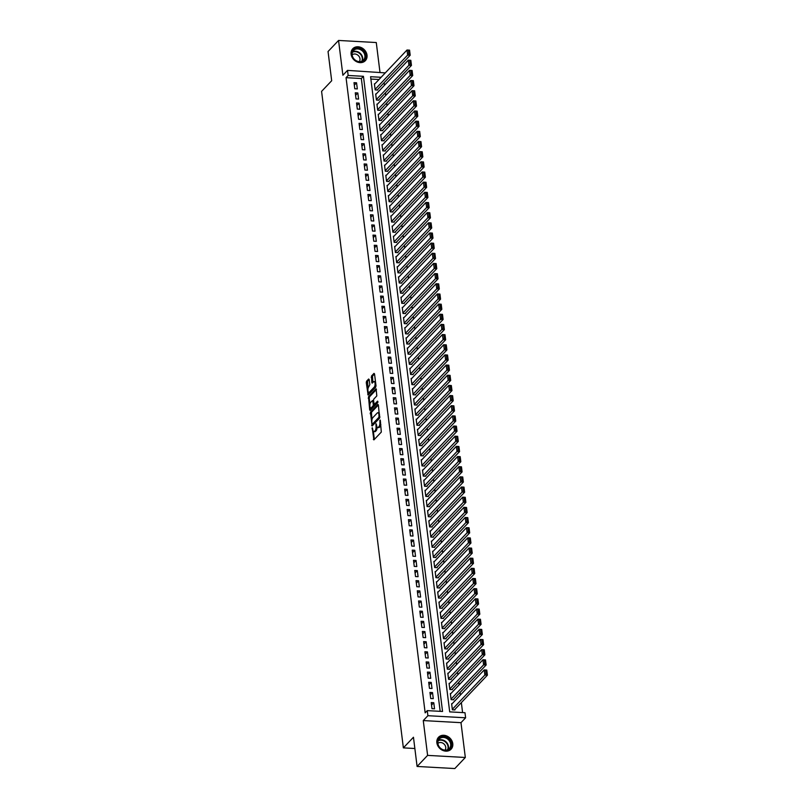 <?xml version="1.0" encoding="UTF-8"?>
<svg xmlns="http://www.w3.org/2000/svg" width="809" height="809" viewBox="0 0 809 809"><rect width="100%" height="100%" fill="white"/><g stroke="black" fill="none" stroke-linecap="round" stroke-linejoin="round"><path stroke-width="1.21" d="M372.231 427.749L373.879 439.904L381.312 432.077L380.281 420.053L379.876 422.035A3.489 1.365 -86.8 0 1 378.956 426.616L378.329 427.263A3.489 1.365 -86.8 0 1 377.742 427.557A3.489 1.365 -86.8 0 1 376.61 425.463L376.064 423.704L376.033 426.07A3.489 1.365 -86.8 0 1 375.113 430.661L374.496 431.308A3.489 1.365 -86.8 0 1 373.9 431.601A3.489 1.365 -86.8 0 1 372.777 429.508L372.231 427.749M351.116 54.264A8.656 7.23 43.5 0 0 356.9 61.848A8.656 7.23 43.5 0 0 365.344 60.665A8.656 7.23 43.5 0 0 367.013 55.154A8.656 7.23 43.5 0 0 361.229 47.569A8.656 7.23 43.5 0 0 352.785 48.742A8.656 7.23 43.5 0 0 351.116 54.264M436.87 742.773A8.656 7.23 43.5 0 0 442.654 750.358A8.656 7.23 43.5 0 0 451.098 749.174A8.656 7.23 43.5 0 0 452.777 743.663A8.656 7.23 43.5 0 0 446.983 736.079A8.656 7.23 43.5 0 0 438.539 737.252A8.656 7.23 43.5 0 0 436.87 742.773M369.197 379.573L368.651 379.006L366.568 381.201L366.285 382.637L368.105 395.065L375.72 387.147L376.003 385.711L374.537 373.94L374.001 373.374L371.483 376.033L371.827 382.495L372.17 383.153L373.606 381.747A2.912 1.143 -86.8 0 1 374.102 381.504A2.912 1.143 -86.8 0 1 375.093 383.85A2.912 1.143 -86.8 0 1 374.274 387.086L369.379 392.234A2.912 1.143 -86.8 0 1 368.884 392.476A2.912 1.143 -86.8 0 1 367.903 390.13A2.912 1.143 -86.8 0 1 368.712 386.904L369.824 384.609L369.197 379.573L367.589 381.261L368.024 388.522M440.167 711.333L361.34 78.524L346.05 77.684L348.153 75.47L347.516 70.383L385.296 72.891M417.09 766.457L427.607 755.384L465.327 757.477L454.82 768.55L417.09 766.457L413.46 737.242L403.367 747.87L321.588 91.377L331.68 80.738L328.049 51.523L338.556 40.45L342.895 75.257L347.516 70.383M465.327 757.477L460.988 722.67L423.269 720.576L427.607 755.384M423.269 720.576L427.9 715.702L427.263 710.626L442.553 711.465L363.443 76.309L348.153 75.47M346.05 77.684L425.16 712.84L427.263 710.626M370.431 412.226L372.15 425.989L379.583 418.162L378.4 404.965L377.864 404.399L370.431 412.226L371.452 412.287L371.928 419.871M369.683 409.92L368.499 396.713L376.114 388.795L376.812 395.925L373.798 399.1L373.505 400.526L374.274 404.52L377.601 401.122L377.773 402.528L370.219 410.476L369.683 409.92L370.694 409.971M379.967 72.183L376.276 42.543L338.556 40.45M374.921 83.823L374.405 83.792L375.164 89.89L377.712 90.032L377.641 89.526M376.185 93.986L375.669 93.955L376.428 100.053L378.976 100.195L378.915 99.689M377.449 104.149L376.933 104.118L377.692 110.216L380.24 110.358L380.179 109.852M378.713 114.312L378.197 114.281L378.956 120.379L381.504 120.521L381.443 120.015M379.977 124.475L379.461 124.444L380.22 130.542L382.768 130.684L382.708 130.178M381.251 134.638L380.726 134.607L381.484 140.705L384.042 140.847L383.972 140.341M382.515 144.801L382 144.771L382.758 150.868L385.306 151.01L385.236 150.504M383.779 154.964L383.264 154.934L384.022 161.031L386.571 161.173L386.51 160.667M385.044 165.127L384.528 165.097L385.286 171.195L387.835 171.336L387.774 170.82M386.308 175.29L385.792 175.26L386.55 181.358L389.099 181.499L389.038 180.983M387.572 185.443L387.056 185.423L387.814 191.521L390.363 191.662L390.302 191.146M388.846 195.606L388.32 195.586L389.089 201.684L391.637 201.825L391.566 201.31M390.11 205.769L389.594 205.749L390.353 211.847L392.901 211.978L392.83 211.473M391.374 215.932L390.858 215.902L391.617 222L394.165 222.141L394.104 221.636M392.638 226.095L392.122 226.065L392.881 232.163L395.429 232.304L395.368 231.799M393.902 236.258L393.386 236.228L394.145 242.326L396.693 242.467L396.632 241.962M395.176 246.421L394.65 246.391L395.409 252.489L397.957 252.63L397.897 252.125M396.44 256.584L395.914 256.554L396.683 262.652L399.231 262.794L399.161 262.288M397.704 266.748L397.189 266.717L397.947 272.815L400.495 272.957L400.425 272.451M398.968 276.911L398.453 276.88L399.211 282.978L401.76 283.12L401.699 282.614M400.233 287.074L399.717 287.043L400.475 293.141L403.024 293.283L402.963 292.777M401.497 297.237L400.981 297.206L401.739 303.304L404.288 303.446L404.227 302.94M402.771 307.4L402.245 307.369L403.003 313.467L405.552 313.609L405.491 313.103M404.035 317.563L403.509 317.532L404.278 323.63L406.826 323.772L406.755 323.266M405.299 327.726L404.783 327.696L405.542 333.793L408.09 333.935L408.029 333.429M406.563 337.889L406.047 337.859L406.806 343.956L409.354 344.098L409.293 343.592M407.827 348.052L407.311 348.022L408.07 354.12L410.618 354.261L410.557 353.745M409.091 358.215L408.575 358.185L409.334 364.283L411.882 364.424L411.821 363.908M410.365 368.378L409.839 368.348L410.598 374.446L413.146 374.587L413.086 374.071M411.629 378.531L411.114 378.511L411.872 384.609L414.42 384.75L414.35 384.235M412.893 388.694L412.378 388.674L413.136 394.772L415.684 394.903L415.624 394.398M414.157 398.857L413.642 398.827L414.4 404.925L416.948 405.066L416.888 404.561M415.421 409.02L414.906 408.99L415.664 415.088L418.213 415.229L418.152 414.724M416.686 419.183L416.17 419.153L416.928 425.251L419.477 425.392L419.416 424.887M417.96 429.346L417.434 429.316L418.192 435.414L420.751 435.555L420.68 435.05M419.224 439.509L418.708 439.479L419.466 445.577L422.015 445.719L421.944 445.213M420.488 449.673L419.972 449.642L420.731 455.74L423.279 455.882L423.218 455.376M421.752 459.836L421.236 459.805L421.995 465.903L424.543 466.045L424.482 465.539M423.016 469.999L422.5 469.968L423.259 476.066L425.807 476.208L425.746 475.702M424.28 480.162L423.764 480.131L424.523 486.229L427.071 486.371L427.01 485.865M425.554 490.325L425.028 490.294L425.797 496.392L428.345 496.534L428.274 496.028M426.818 500.488L426.303 500.458L427.061 506.555L429.609 506.697L429.539 506.191M428.082 510.651L427.567 510.621L428.325 516.718L430.873 516.86L430.813 516.354M429.346 520.814L428.831 520.784L429.589 526.881L432.137 527.023L432.077 526.517M430.61 530.977L430.095 530.947L430.853 537.045L433.402 537.186L433.341 536.67M431.885 541.14L431.359 541.11L432.117 547.208L434.666 547.349L434.605 546.833M433.149 551.303L432.623 551.273L433.391 557.371L435.94 557.512L435.869 556.996M434.413 561.456L433.897 561.436L434.655 567.534L437.204 567.675L437.133 567.16M435.677 571.619L435.161 571.599L435.92 577.697L438.468 577.838L438.407 577.323M436.941 581.782L436.425 581.762L437.184 587.85L439.732 587.991L439.671 587.486M438.205 591.945L437.689 591.915L438.448 598.013L440.996 598.154L440.935 597.649M439.479 602.108L438.953 602.078L439.712 608.176L442.26 608.317L442.199 607.812M440.743 612.271L440.217 612.241L440.986 618.339L443.534 618.481L443.463 617.975M442.007 622.434L441.492 622.404L442.25 628.502L444.798 628.644L444.738 628.138M443.271 632.598L442.756 632.567L443.514 638.665L446.062 638.807L446.002 638.301M444.535 642.761L444.02 642.73L444.778 648.828L447.326 648.97L447.266 648.464M445.799 652.924L445.284 652.893L446.042 658.991L448.591 659.133L448.53 658.627M447.074 663.087L446.548 663.056L447.306 669.154L449.855 669.296L449.794 668.79M448.338 673.25L447.822 673.219L448.58 679.317L451.129 679.459L451.058 678.953M449.602 683.413L449.086 683.383L449.844 689.48L452.393 689.622L452.332 689.116M450.866 693.576L450.35 693.546L451.109 699.643L453.657 699.785L453.596 699.279M431.227 702.576L431.986 708.674L434.534 708.815L433.776 702.718L431.227 702.576M429.963 692.413L430.722 698.511L433.27 698.652L432.512 692.555L429.963 692.413M428.689 682.25L429.458 688.348L432.006 688.489L431.237 682.391L428.689 682.25M427.425 672.087L428.183 678.185L430.732 678.326L429.973 672.228L427.425 672.087M426.161 661.924L426.919 668.022L429.468 668.163L428.709 662.065L426.161 661.924M424.897 651.761L425.655 657.859L428.204 658L427.445 651.902L424.897 651.761M423.633 641.598L424.391 647.696L426.94 647.837L426.181 641.739L423.633 641.598M422.369 631.435L423.127 637.532L425.676 637.674L424.917 631.576L422.369 631.435M421.095 621.272L421.853 627.369L424.412 627.511L423.643 621.413L421.095 621.272M419.831 611.108L420.589 617.206L423.137 617.348L422.379 611.25L419.831 611.108M418.566 600.956L419.325 607.053L421.873 607.185L421.115 601.097L418.566 600.956M417.302 590.792L418.061 596.89L420.609 597.032L419.851 590.934L417.302 590.792M416.038 580.629L416.797 586.727L419.345 586.869L418.587 580.771L416.038 580.629M414.774 570.466L415.533 576.564L418.081 576.706L417.323 570.608L414.774 570.466M413.5 560.303L414.259 566.401L416.807 566.543L416.048 560.445L413.5 560.303M412.236 550.14L412.994 556.238L415.543 556.38L414.784 550.282L412.236 550.14M410.972 539.977L411.73 546.075L414.279 546.217L413.52 540.119L410.972 539.977M409.708 529.814L410.466 535.912L413.015 536.054L412.256 529.956L409.708 529.814M408.444 519.651L409.202 525.749L411.751 525.89L410.992 519.793L408.444 519.651M407.17 509.488L407.938 515.586L410.487 515.727L409.728 509.63L407.17 509.488M405.906 499.325L406.664 505.423L409.212 505.564L408.454 499.466L405.906 499.325M404.642 489.162L405.4 495.26L407.948 495.401L407.19 489.303L404.642 489.162M403.378 478.999L404.136 485.097L406.684 485.238L405.926 479.14L403.378 478.999M402.113 468.836L402.872 474.934L405.42 475.075L404.662 468.977L402.113 468.836M400.849 458.673L401.608 464.771L404.156 464.912L403.398 458.814L400.849 458.673M399.575 448.51L400.344 454.607L402.892 454.749L402.124 448.651L399.575 448.51M398.311 438.347L399.07 444.444L401.618 444.586L400.859 438.488L398.311 438.347M397.047 428.183L397.806 434.281L400.354 434.423L399.595 428.325L397.047 428.183M395.783 418.031L396.541 424.118L399.09 424.26L398.331 418.172L395.783 418.031M394.519 407.867L395.277 413.965L397.826 414.107L397.067 408.009L394.519 407.867M393.255 397.704L394.013 403.802L396.562 403.944L395.803 397.846L393.255 397.704M391.981 387.541L392.749 393.639L395.298 393.781L394.529 387.683L391.981 387.541M390.717 377.378L391.475 383.476L394.023 383.618L393.265 377.52L390.717 377.378M389.453 367.215L390.211 373.313L392.759 373.455L392.001 367.357L389.453 367.215M388.189 357.052L388.947 363.15L391.495 363.292L390.737 357.194L388.189 357.052M386.924 346.889L387.683 352.987L390.231 353.128L389.473 347.031L386.924 346.889M385.66 336.726L386.419 342.824L388.967 342.965L388.209 336.868L385.66 336.726M384.386 326.563L385.145 332.661L387.703 332.802L386.935 326.705L384.386 326.563M383.122 316.4L383.881 322.498L386.429 322.639L385.671 316.541L383.122 316.4M381.858 306.237L382.617 312.335L385.165 312.476L384.406 306.378L381.858 306.237M380.594 296.074L381.352 302.172L383.901 302.313L383.142 296.215L380.594 296.074M379.33 285.911L380.088 292.009L382.637 292.15L381.878 286.052L379.33 285.911M378.066 275.748L378.824 281.845L381.373 281.987L380.614 275.889L378.066 275.748M376.792 265.585L377.55 271.682L380.099 271.824L379.34 265.726L376.792 265.585M375.528 255.422L376.286 261.519L378.834 261.661L378.076 255.563L375.528 255.422M374.264 245.258L375.022 251.356L377.57 251.498L376.812 245.4L374.264 245.258M373 235.106L373.758 241.193L376.306 241.335L375.548 235.237L373 235.106M371.736 224.942L372.494 231.04L375.042 231.182L374.284 225.084L371.736 224.942M370.461 214.779L371.23 220.877L373.778 221.019L373.02 214.921L370.461 214.779M369.197 204.616L369.956 210.714L372.504 210.856L371.746 204.758L369.197 204.616M367.933 194.453L368.692 200.551L371.24 200.693L370.482 194.595L367.933 194.453M366.669 184.29L367.428 190.388L369.976 190.53L369.217 184.432L366.669 184.29M365.405 174.127L366.164 180.225L368.712 180.367L367.953 174.269L365.405 174.127M364.141 163.964L364.899 170.062L367.448 170.203L366.689 164.106L364.141 163.964M362.867 153.801L363.635 159.899L366.184 160.04L365.415 153.943L362.867 153.801M361.603 143.638L362.361 149.736L364.91 149.877L364.151 143.78L361.603 143.638M360.339 133.475L361.097 139.573L363.646 139.714L362.887 133.616L360.339 133.475M359.075 123.312L359.833 129.41L362.381 129.551L361.623 123.453L359.075 123.312M357.811 113.149L358.569 119.247L361.117 119.388L360.359 113.29L357.811 113.149M356.547 102.986L357.305 109.084L359.853 109.225L359.095 103.127L356.547 102.986M355.272 92.823L356.041 98.92L358.589 99.062L357.821 92.964L355.272 92.823M357.315 88.899L356.557 82.801L354.008 82.66L354.767 88.757L357.315 88.899M462.586 712.577L461.352 702.606M460.402 695.022L460.078 692.443M459.138 684.859L458.814 682.28M457.874 674.696L457.55 672.117M456.61 664.533L456.286 661.954M455.346 654.37L455.022 651.791M454.071 644.207L453.758 641.628M452.807 634.044L452.484 631.465M451.543 623.881L451.22 621.302M450.279 613.728L449.956 611.139M449.015 603.565L448.692 600.976M447.741 593.401L447.428 590.813M446.477 583.238L446.163 580.65M445.213 573.075L444.889 570.487M443.949 562.912L443.625 560.324M442.685 552.749L442.361 550.16M441.421 542.586L441.097 539.997M440.147 532.423L439.833 529.844M438.882 522.26L438.559 519.681M437.618 512.097L437.295 509.518M436.354 501.934L436.031 499.355M435.09 491.771L434.767 489.192M433.826 481.608L433.503 479.029M432.552 471.445L432.239 468.866M431.288 461.282L430.964 458.703M430.024 451.119L429.7 448.54M428.76 440.956L428.436 438.377M427.496 430.803L427.172 428.214M426.232 420.64L425.908 418.051M424.958 410.476L424.644 407.888M423.694 400.313L423.37 397.725M422.429 390.15L422.106 387.562M421.165 379.987L420.842 377.398M419.901 369.824L419.578 367.235M418.637 359.661L418.314 357.072M417.363 349.498L417.05 346.919M416.099 339.335L415.775 336.756M414.835 329.172L414.511 326.593M413.571 319.009L413.247 316.43M412.307 308.846L411.983 306.267M411.033 298.683L410.719 296.104M409.769 288.52L409.445 285.941M408.505 278.357L408.181 275.778M407.24 268.194L406.917 265.615M405.976 258.031L405.653 255.452M404.712 247.867L404.389 245.289M403.438 237.715L403.125 235.126M402.174 227.551L401.851 224.963M400.91 217.388L400.586 214.8M399.646 207.225L399.322 204.637M398.382 197.062L398.058 194.473M397.118 186.899L396.794 184.31M395.844 176.736L395.53 174.147M394.58 166.573L394.256 163.994M393.316 156.41L392.992 153.831M392.052 146.247L391.728 143.668M390.787 136.084L390.464 133.505M389.523 125.921L389.2 123.342M388.249 115.758L387.936 113.179M386.985 105.595L386.662 103.016M385.721 95.432L385.397 92.853M384.457 85.269L384.133 82.69M379.017 79.504L370.876 79.06M452.13 703.739L451.614 703.709L452.373 709.806L454.921 709.948L454.86 709.442M403.367 747.87L414.855 748.507M381.12 77.29L370.583 76.713L449.693 711.869L464.983 712.719L465.62 717.795L427.9 715.702M460.988 722.67L465.62 717.795M361.34 78.524L363.443 76.309M433.776 702.718L431.541 705.074M432.512 692.555L430.267 694.911M431.237 682.391L429.003 684.748M429.973 672.228L427.739 674.585M428.709 662.065L426.474 664.422M427.445 651.902L425.21 654.259M426.181 641.739L423.936 644.095M424.917 631.576L422.672 633.932M423.643 621.413L421.408 623.769M422.379 611.25L420.144 613.616M421.115 601.097L418.88 603.453M419.851 590.934L417.616 593.29M418.587 580.771L416.342 583.127M417.323 570.608L415.078 572.964M416.048 560.445L413.814 562.801M414.784 550.282L412.55 552.638M413.52 540.119L411.285 542.475M412.256 529.956L410.021 532.312M410.992 519.793L408.747 522.149M409.728 509.63L407.483 511.986M408.454 499.466L406.219 501.823M407.19 489.303L404.955 491.66M405.926 479.14L403.691 481.497M404.662 468.977L402.427 471.334M403.398 458.814L401.153 461.17M402.124 448.651L399.889 451.007M400.859 438.488L398.625 440.844M399.595 428.325L397.361 430.691M398.331 418.172L396.097 420.528M397.067 408.009L394.832 410.365M395.803 397.846L393.558 400.202M394.529 387.683L392.294 390.039M393.265 377.52L391.03 379.876M392.001 367.357L389.766 369.713M390.737 357.194L388.502 359.55M389.473 347.031L387.228 349.387M388.209 336.868L385.964 339.224M386.935 326.705L384.7 329.061M385.671 316.541L383.436 318.898M384.406 306.378L382.172 308.735M383.142 296.215L380.908 298.572M381.878 286.052L379.633 288.409M380.614 275.889L378.369 278.245M379.34 265.726L377.105 268.082M378.076 255.563L375.841 257.919M376.812 245.4L374.577 247.766M375.548 235.237L373.313 237.603M374.284 225.084L372.039 227.44M373.02 214.921L370.775 217.277M371.746 204.758L369.511 207.114M370.482 194.595L368.247 196.951M369.217 184.432L366.983 186.788M367.953 174.269L365.719 176.625M366.689 164.106L364.444 166.462M365.415 153.943L363.18 156.299M364.151 143.78L361.916 146.136M362.887 133.616L360.652 135.973M361.623 123.453L359.388 125.81M360.359 113.29L358.124 115.647M359.095 103.127L356.85 105.483M357.821 92.964L355.586 95.32M356.557 82.801L354.322 85.157M373.9 431.601L374.921 431.652A3.489 1.365 -86.8 0 0 375.518 431.369L374.496 431.308M377.115 427.101A3.489 1.365 -86.8 0 1 376.134 430.712L375.518 431.369M377.742 427.557L378.764 427.617A3.489 1.365 -86.8 0 0 379.35 427.324L378.329 427.263M380.837 424.492A3.489 1.365 -86.8 0 1 379.967 426.667L379.35 427.324M373.353 431.248L374.365 439.398L373.343 439.348M378.4 404.965L371.452 412.287M372.474 424.189L372.636 425.483L371.614 425.433M372.059 423.724L372.433 424.118L378.956 417.252L378.976 414.795A3.489 1.365 -86.8 0 0 377.843 412.711A3.489 1.365 -86.8 0 0 377.257 412.994L372.797 417.697A3.489 1.365 -86.8 0 0 371.877 422.278L372.059 423.724M373.202 424.159L372.433 424.118M379.856 417.424L373.445 424.179M379.421 413.116A3.489 1.365 -86.8 0 0 378.865 412.762L377.843 412.711M370.704 409.971L370.421 407.726M369.966 404.085L369.238 398.2L368.216 398.149M376.468 389.453L369.521 396.774L369.238 398.2M375.123 404.47L377.985 401.851M370.674 402.386A2.912 1.143 -86.8 0 0 369.855 405.622A2.912 1.143 -86.8 0 0 370.835 407.969A2.912 1.143 -86.8 0 0 371.331 407.726L373.06 405.906L373.343 404.48L372.575 400.485L370.674 402.386M370.835 407.969L371.857 408.029A2.912 1.143 -86.8 0 0 372.352 407.787L371.331 407.726M373.343 404.48L374.365 404.53L374.082 405.966L372.352 407.787M372.575 400.485L373.414 400.627M368.884 392.476L369.905 392.537A2.912 1.143 -86.8 0 0 370.401 392.294L369.379 392.234M375.983 385.519A2.912 1.143 -86.8 0 1 375.295 387.137L370.401 392.294M375.518 381.767A2.912 1.143 -86.8 0 0 375.123 381.565L374.102 381.504M374.537 373.94L372.504 376.084L372.838 382.556L371.827 382.495M368.499 392.264L368.773 394.458M454.405 709.918L487.412 675.151L484.864 675.009L452.312 709.301M451.675 704.214L484.227 669.923L486.775 670.064L487.412 675.151L486.654 670.216L485.633 670.155L486.078 673.715L487.099 673.766M486.078 673.715L484.864 675.009L484.227 669.923L485.633 670.155M451.371 743.956A7.493 6.26 -136.5 0 1 445.344 750.428A7.493 6.26 -136.5 0 1 437.608 743.188A7.493 6.26 -136.5 0 1 443.635 736.716A7.493 6.26 -136.5 0 1 451.371 743.956M437.902 743.441A6.937 5.794 43.5 0 0 442.543 749.518A6.937 5.794 43.5 0 0 449.308 748.568A6.937 5.794 43.5 0 0 450.643 744.149A6.937 5.794 43.5 0 0 446.012 738.071A6.937 5.794 43.5 0 0 439.247 739.021A6.937 5.794 43.5 0 0 437.902 743.441M445.031 750.145A4.935 4.126 43.5 0 0 445.739 747.283A4.935 4.126 43.5 0 0 442.634 743.046A4.935 4.126 43.5 0 0 437.891 743.37M450.411 749.801A8.606 7.18 43.5 0 0 450.724 749.498A8.606 7.18 43.5 0 0 452.383 744.007A8.606 7.18 43.5 0 0 446.639 736.473A8.606 7.18 43.5 0 0 438.245 737.646A8.606 7.18 43.5 0 0 437.952 737.98M362.907 61.191A7.493 6.26 -136.5 0 1 353.199 58.157A7.493 6.26 -136.5 0 1 354.544 48.934A7.493 6.26 -136.5 0 1 364.262 51.958A7.493 6.26 -136.5 0 1 362.907 61.191M354.645 49.602A6.937 5.794 43.5 0 0 353.482 50.512A6.937 5.794 43.5 0 0 353.927 58.845A6.937 5.794 43.5 0 0 362.392 60.958A6.937 5.794 43.5 0 0 363.544 60.058A6.937 5.794 43.5 0 0 363.11 51.715A6.937 5.794 43.5 0 0 354.645 49.602M359.277 61.636A4.935 4.126 43.5 0 0 358.569 55.811A4.935 4.126 43.5 0 0 352.694 54.476A4.935 4.126 43.5 0 0 352.137 54.86M364.657 61.292A8.606 7.18 43.5 0 0 364.97 60.988A8.606 7.18 43.5 0 0 364.424 50.643A8.606 7.18 43.5 0 0 353.927 48.024A8.606 7.18 43.5 0 0 352.491 49.137A8.606 7.18 43.5 0 0 352.198 49.47M453.141 699.755L486.138 664.988L483.59 664.846L451.048 699.138M450.411 694.051L482.963 659.76L485.511 659.901L486.138 664.988L485.39 660.053L484.369 659.992L484.813 663.552L485.835 663.602M484.813 663.552L483.59 664.846L482.963 659.76L484.369 659.992M451.877 689.592L484.874 654.825L482.326 654.683L449.784 688.975M449.147 683.888L481.699 649.607L484.247 649.748L484.874 654.825L484.126 649.89L483.104 649.829L483.549 653.389L484.561 653.439M483.549 653.389L482.326 654.683L481.699 649.607L483.104 649.829M450.603 679.429L483.61 644.662L481.062 644.52L448.51 678.812M447.883 673.725L480.425 639.444L482.983 639.585L483.61 644.662L482.852 639.727L481.84 639.666L482.275 643.226L483.297 643.286M482.275 643.226L481.062 644.52L480.425 639.444L481.84 639.666M449.339 669.265L482.346 634.499L479.798 634.357L447.246 668.649M446.619 663.562L479.161 629.281L481.709 629.422L482.346 634.499L481.588 629.564L480.566 629.503L481.011 633.063L482.033 633.123M481.011 633.063L479.798 634.357L479.161 629.281L480.566 629.503M448.075 659.102L481.082 624.336L478.534 624.194L445.981 658.486M445.344 653.399L477.897 619.118L480.445 619.259L481.082 624.336L480.324 619.401L479.302 619.34L479.747 622.9L480.768 622.96M479.747 622.9L478.534 624.194L477.897 619.118L479.302 619.34M446.811 648.939L479.818 614.173L477.27 614.031L444.717 648.322M444.08 643.236L476.632 608.955L479.181 609.096L479.818 614.173L479.059 609.238L478.038 609.177L478.483 612.737L479.504 612.797M478.483 612.737L477.27 614.031L476.632 608.955L478.038 609.177M445.547 638.776L478.544 604.01L475.995 603.868L443.453 638.159M442.816 633.073L475.368 598.791L477.917 598.933L478.544 604.01L477.795 599.075L476.774 599.014L477.219 602.574L478.23 602.634M477.219 602.574L475.995 603.868L475.368 598.791L476.774 599.014M444.283 628.613L477.28 593.846L474.731 593.705L442.179 627.996M441.552 622.92L474.104 588.628L476.653 588.77L477.28 593.846L476.531 588.912L475.51 588.851L475.955 592.41L476.966 592.471M475.955 592.41L474.731 593.705L474.104 588.628L475.51 588.851M443.008 618.45L476.016 583.683L473.467 583.542L440.915 617.833M440.288 612.757L472.83 578.465L475.379 578.607L476.016 583.683L475.257 578.748L474.246 578.698L474.681 582.247L475.702 582.308M474.681 582.247L473.467 583.542L472.83 578.465L474.246 578.698M441.744 608.297L474.752 573.52L472.203 573.379L439.651 607.67M439.024 602.594L471.566 568.302L474.114 568.444L474.752 573.52L473.993 568.585L472.972 568.535L473.417 572.084L474.438 572.145M473.417 572.084L472.203 573.379L471.566 568.302L472.972 568.535M440.48 598.134L473.487 563.357L470.939 563.216L438.387 597.507M437.75 592.431L470.302 558.139L472.85 558.281L473.487 563.357L472.729 558.422L471.708 558.372L472.153 561.921L473.174 561.982M472.153 561.921L470.939 563.216L470.302 558.139L471.708 558.372M439.216 587.971L472.223 553.204L469.675 553.063L437.123 587.344M436.486 582.268L469.038 547.976L471.586 548.118L472.223 553.204L471.465 548.259L470.444 548.209L470.889 551.758L471.91 551.819M470.889 551.758L469.675 553.063L469.038 547.976L470.444 548.209M437.952 577.808L470.949 543.041L468.401 542.9L435.859 577.181M435.222 572.105L467.774 537.813L470.322 537.955L470.949 543.041L470.201 538.096L469.18 538.046L469.624 541.595L470.636 541.656M469.624 541.595L468.401 542.9L467.774 537.813L469.18 538.046M436.678 567.645L469.685 532.878L467.137 532.737L434.585 567.018M433.958 561.942L466.51 527.65L469.058 527.792L469.685 532.878L468.927 527.933L467.915 527.883L468.35 531.442L469.372 531.493M468.35 531.442L467.137 532.737L466.51 527.65L467.915 527.883M435.414 557.482L468.421 522.715L465.873 522.574L433.321 556.855M432.694 551.778L465.236 517.487L467.784 517.629L468.421 522.715L467.663 517.77L466.641 517.72L467.086 521.279L468.108 521.33M467.086 521.279L465.873 522.574L465.236 517.487L466.641 517.72M434.15 547.319L467.157 512.552L464.609 512.41L432.057 546.692M431.43 541.615L463.972 507.324L466.52 507.465L467.157 512.552L466.399 507.617L465.377 507.556L465.822 511.116L466.844 511.167M465.822 511.116L464.609 512.41L463.972 507.324L465.377 507.556M432.886 537.156L465.893 502.389L463.345 502.247L430.793 536.539M430.155 531.452L462.708 497.161L465.256 497.302L465.893 502.389L465.135 497.454L464.113 497.393L464.558 500.953L465.579 501.004M464.558 500.953L463.345 502.247L462.708 497.161L464.113 497.393M431.622 526.993L464.629 492.226L462.07 492.084L429.528 526.376M428.891 521.289L461.443 486.998L463.992 487.139L464.629 492.226L463.87 487.291L462.849 487.23L463.294 490.79L464.315 490.841M463.294 490.79L462.07 492.084L461.443 486.998L462.849 487.23M430.358 516.83L463.355 482.063L460.806 481.921L428.264 516.213M427.627 511.126L460.179 476.835L462.728 476.976L463.355 482.063L462.606 477.128L461.585 477.067L462.03 480.627L463.041 480.677M462.03 480.627L460.806 481.921L460.179 476.835L461.585 477.067M429.083 506.667L462.091 471.9L459.542 471.758L426.99 506.05M426.363 500.963L458.915 466.682L461.464 466.823L462.091 471.9L461.332 466.965L460.321 466.904L460.756 470.464L461.777 470.514M460.756 470.464L459.542 471.758L458.915 466.682L460.321 466.904M427.819 496.504L460.827 461.737L458.278 461.595L425.726 495.887M425.099 490.8L457.641 456.519L460.19 456.66L460.827 461.737L460.068 456.802L459.047 456.741L459.492 460.301L460.513 460.361M459.492 460.301L458.278 461.595L457.641 456.519L459.047 456.741M426.555 486.34L459.563 451.574L457.014 451.432L424.462 485.724M423.825 480.637L456.377 446.356L458.925 446.497L459.563 451.574L458.804 446.639L457.783 446.578L458.228 450.138L459.249 450.198M458.228 450.138L457.014 451.432L456.377 446.356L457.783 446.578M425.291 476.177L458.298 441.411L455.75 441.269L423.198 475.561M422.561 470.474L455.113 436.193L457.661 436.334L458.298 441.411L457.54 436.476L456.519 436.415L456.964 439.975L457.985 440.035M456.964 439.975L455.75 441.269L455.113 436.193L456.519 436.415M424.027 466.014L457.024 431.248L454.476 431.106L421.934 465.397M421.297 460.311L453.849 426.03L456.397 426.171L457.024 431.248L456.276 426.313L455.255 426.252L455.7 429.812L456.721 429.872M455.7 429.812L454.476 431.106L453.849 426.03L455.255 426.252M422.763 455.851L455.76 421.084L453.212 420.943L420.67 455.234M420.033 450.148L452.585 415.866L455.133 416.008L455.76 421.084L455.012 416.15L453.991 416.089L454.436 419.649L455.447 419.709M454.436 419.649L453.212 420.943L452.585 415.866L453.991 416.089M421.489 445.688L454.496 410.921L451.948 410.78L419.396 445.071M418.769 439.995L451.321 405.703L453.869 405.845L454.496 410.921L453.738 405.987L452.727 405.926L453.161 409.485L454.183 409.546M453.161 409.485L451.948 410.78L451.321 405.703L452.727 405.926M420.225 435.525L453.232 400.758L450.684 400.617L418.132 434.908M417.505 429.832L450.047 395.54L452.595 395.682L453.232 400.758L452.474 395.823L451.452 395.773L451.897 399.322L452.919 399.383M451.897 399.322L450.684 400.617L450.047 395.54L451.452 395.773M418.961 425.362L451.968 390.595L449.42 390.454L416.868 424.745M416.231 419.669L448.783 385.377L451.331 385.519L451.968 390.595L451.21 385.66L450.188 385.61L450.633 389.159L451.655 389.22M450.633 389.159L449.42 390.454L448.783 385.377L450.188 385.61M417.697 415.209L450.704 380.432L448.156 380.291L415.604 414.582M414.966 409.506L447.519 375.214L450.067 375.356L450.704 380.432L449.946 375.497L448.924 375.447L449.369 378.996L450.391 379.057M449.369 378.996L448.156 380.291L447.519 375.214L448.924 375.447M416.433 405.046L449.43 370.279L446.881 370.138L414.339 404.419M413.702 399.343L446.255 365.051L448.803 365.193L449.43 370.279L448.682 365.334L447.66 365.284L448.105 368.833L449.126 368.894M448.105 368.833L446.881 370.138L446.255 365.051L447.66 365.284M415.169 394.883L448.166 360.116L445.617 359.975L413.075 394.256M412.438 389.18L444.99 354.888L447.539 355.03L448.166 360.116L447.417 355.171L446.396 355.121L446.841 358.67L447.852 358.731M446.841 358.67L445.617 359.975L444.99 354.888L446.396 355.121M413.895 384.72L446.902 349.953L444.353 349.812L411.801 384.093M411.174 379.017L443.716 344.725L446.275 344.867L446.902 349.953L446.143 345.008L445.132 344.958L445.567 348.517L446.588 348.568M445.567 348.517L444.353 349.812L443.716 344.725L445.132 344.958M412.63 374.557L445.638 339.79L443.089 339.649L410.537 373.93M409.91 368.853L442.452 334.562L445.001 334.704L445.638 339.79L444.879 334.845L443.858 334.795L444.303 338.354L445.324 338.405M444.303 338.354L443.089 339.649L442.452 334.562L443.858 334.795M411.366 364.394L444.374 329.627L441.825 329.485L409.273 363.767M408.636 358.69L441.188 324.399L443.736 324.54L444.374 329.627L443.615 324.682L442.594 324.631L443.039 328.191L444.06 328.242M443.039 328.191L441.825 329.485L441.188 324.399L442.594 324.631M410.102 354.231L443.11 319.464L440.561 319.322L408.009 353.604M407.372 348.527L439.924 314.236L442.472 314.377L443.11 319.464L442.351 314.529L441.33 314.468L441.775 318.028L442.796 318.079M441.775 318.028L440.561 319.322L439.924 314.236L441.33 314.468M408.838 344.068L441.835 309.301L439.287 309.159L406.745 343.451M406.108 338.364L438.66 304.073L441.208 304.214L441.835 309.301L441.087 304.366L440.066 304.305L440.511 307.865L441.522 307.916M440.511 307.865L439.287 309.159L438.66 304.073L440.066 304.305M407.574 333.905L440.571 299.138L438.023 298.996L405.471 333.288M404.844 328.201L437.396 293.91L439.944 294.051L440.571 299.138L439.823 294.203L438.802 294.142L439.236 297.702L440.258 297.752M439.236 297.702L438.023 298.996L437.396 293.91L438.802 294.142M406.3 323.742L439.307 288.975L436.759 288.833L404.207 323.125M403.58 318.038L436.122 283.757L438.67 283.888L439.307 288.975L438.549 284.04L437.538 283.979L437.972 287.539L438.994 287.589M437.972 287.539L436.759 288.833L436.122 283.757L437.538 283.979M405.036 313.579L438.043 278.812L435.495 278.67L402.943 312.962M402.316 307.875L434.858 273.594L437.406 273.735L438.043 278.812L437.285 273.877L436.263 273.816L436.708 277.376L437.73 277.436M436.708 277.376L435.495 278.67L434.858 273.594L436.263 273.816M403.772 303.415L436.779 268.649L434.231 268.507L401.679 302.799M401.042 297.712L433.594 263.431L436.142 263.572L436.779 268.649L436.021 263.714L434.999 263.653L435.444 267.213L436.466 267.273M435.444 267.213L434.231 268.507L433.594 263.431L434.999 263.653M402.508 293.252L435.515 258.486L432.967 258.344L400.415 292.636M399.777 287.549L432.33 253.268L434.878 253.409L435.515 258.486L434.757 253.551L433.735 253.49L434.18 257.05L435.202 257.11M434.18 257.05L432.967 258.344L432.33 253.268L433.735 253.49M401.244 283.089L434.241 248.323L431.693 248.181L399.15 282.472M398.513 277.386L431.066 243.105L433.614 243.246L434.241 248.323L433.493 243.388L432.471 243.327L432.916 246.887L433.927 246.947M432.916 246.887L431.693 248.181L431.066 243.105L432.471 243.327M399.97 272.926L432.977 238.159L430.428 238.018L397.876 272.309M397.249 267.223L429.801 232.941L432.35 233.083L432.977 238.159L432.218 233.225L431.207 233.164L431.642 236.724L432.663 236.784M431.642 236.724L430.428 238.018L429.801 232.941L431.207 233.164M398.706 262.763L431.713 227.996L429.164 227.855L396.612 262.146M395.985 257.07L428.527 222.778L431.076 222.92L431.713 227.996L430.954 223.062L429.933 223.001L430.378 226.56L431.399 226.621M430.378 226.56L429.164 227.855L428.527 222.778L429.933 223.001M397.441 252.6L430.449 217.833L427.9 217.692L395.348 251.983M394.721 246.907L427.263 212.615L429.812 212.757L430.449 217.833L429.69 212.898L428.669 212.848L429.114 216.397L430.135 216.458M429.114 216.397L427.9 217.692L427.263 212.615L428.669 212.848M396.177 242.437L429.185 207.67L426.636 207.529L394.084 241.82M393.447 236.744L425.999 202.452L428.548 202.594L429.185 207.67L428.426 202.735L427.405 202.685L427.85 206.234L428.871 206.295M427.85 206.234L426.636 207.529L425.999 202.452L427.405 202.685M394.913 232.284L427.921 197.507L425.362 197.366L392.82 231.657M392.183 226.581L424.735 192.289L427.283 192.431L427.921 197.507L427.162 192.572L426.141 192.522L426.586 196.071L427.607 196.132M426.586 196.071L425.362 197.366L424.735 192.289L426.141 192.522M393.649 222.121L426.646 187.354L424.098 187.213L391.556 221.494M390.919 216.418L423.471 182.126L426.019 182.268L426.646 187.354L425.898 182.409L424.877 182.359L425.322 185.908L426.333 185.969M425.322 185.908L424.098 187.213L423.471 182.126L424.877 182.359M392.375 211.958L425.382 177.191L422.834 177.05L390.282 211.331M389.655 206.255L422.207 171.963L424.755 172.105L425.382 177.191L424.624 172.246L423.613 172.196L424.047 175.745L425.069 175.806M424.047 175.745L422.834 177.05L422.207 171.963L423.613 172.196M391.111 201.795L424.118 167.028L421.57 166.887L389.018 201.168M388.391 196.091L420.933 161.8L423.481 161.942L424.118 167.028L423.36 162.083L422.338 162.033L422.783 165.592L423.805 165.643M422.783 165.592L421.57 166.887L420.933 161.8L422.338 162.033M389.847 191.632L422.854 156.865L420.306 156.724L387.754 191.005M387.117 185.928L419.669 151.637L422.217 151.779L422.854 156.865L422.096 151.92L421.074 151.87L421.519 155.429L422.541 155.48M421.519 155.429L420.306 156.724L419.669 151.637L421.074 151.87M388.583 181.469L421.59 146.702L419.042 146.56L386.49 180.842M385.853 175.765L418.405 141.474L420.953 141.615L421.59 146.702L420.832 141.757L419.81 141.706L420.255 145.266L421.277 145.317M420.255 145.266L419.042 146.56L418.405 141.474L419.81 141.706M387.319 171.306L420.316 136.539L417.768 136.397L385.226 170.679M384.588 165.602L417.141 131.311L419.689 131.452L420.316 136.539L419.568 131.604L418.546 131.543L418.991 135.103L420.013 135.154M418.991 135.103L417.768 136.397L417.141 131.311L418.546 131.543M386.055 161.143L419.052 126.376L416.504 126.234L383.962 160.526M383.324 155.439L415.877 121.148L418.425 121.289L419.052 126.376L418.304 121.441L417.282 121.38L417.727 124.94L418.738 124.99M417.727 124.94L416.504 126.234L415.877 121.148L417.282 121.38M384.781 150.98L417.788 116.213L415.239 116.071L382.687 150.363M382.06 145.276L414.613 110.985L417.161 111.126L417.788 116.213L417.029 111.278L416.018 111.217L416.453 114.777L417.474 114.827M416.453 114.777L415.239 116.071L414.613 110.985L416.018 111.217M383.517 140.817L416.524 106.05L413.975 105.908L381.423 140.2M380.796 135.113L413.338 100.822L415.887 100.963L416.524 106.05L415.765 101.115L414.744 101.054L415.189 104.614L416.21 104.664M415.189 104.614L413.975 105.908L413.338 100.822L414.744 101.054M382.252 130.653L415.26 95.887L412.711 95.745L380.159 130.037M379.522 124.95L412.074 90.669L414.623 90.81L415.26 95.887L414.501 90.952L413.48 90.891L413.925 94.451L414.946 94.501M413.925 94.451L412.711 95.745L412.074 90.669L413.48 90.891M380.988 120.49L413.996 85.724L411.447 85.582L378.895 119.874M378.258 114.787L410.81 80.506L413.359 80.647L413.996 85.724L413.237 80.789L412.216 80.728L412.661 84.288L413.682 84.348M412.661 84.288L411.447 85.582L410.81 80.506L412.216 80.728M379.724 110.327L412.721 75.561L410.173 75.419L377.631 109.711M376.994 104.624L409.546 70.343L412.094 70.484L412.721 75.561L411.973 70.626L410.952 70.565L411.397 74.125L412.418 74.185M411.397 74.125L410.173 75.419L409.546 70.343L410.952 70.565M378.46 100.164L411.457 65.398L408.909 65.256L376.367 99.547M375.73 94.461L408.282 60.179L410.83 60.321L411.457 65.398L410.709 60.463L409.688 60.402L410.133 63.962L411.144 64.022M410.133 63.962L408.909 65.256L408.282 60.179L409.688 60.402M377.186 90.001L410.193 55.234L407.645 55.093L375.093 89.384M374.466 84.298L407.008 50.016L409.566 50.158L410.193 55.234L409.435 50.3L408.424 50.239L408.858 53.799L409.88 53.859M408.858 53.799L407.645 55.093L407.008 50.016L408.424 50.239M372.686 428.78L372.029 428.75M380.361 420.7L379.704 420.66M376.519 424.735L375.861 424.705M376.134 430.712L375.113 430.661M376.731 426.11L376.033 426.07M379.967 426.667L378.956 426.616M380.533 422.065L379.876 422.035M371.169 413.712L370.148 413.662M379.876 417.302L378.956 417.252M379.815 416.281L379.158 416.241M379.633 414.835L378.976 414.795M369.521 396.774L368.499 396.713M375.477 404.49L374.456 404.429M374.082 405.966L373.06 405.906M373.586 401.173L372.929 401.133M375.295 387.137L374.274 387.086M372.211 377.52L371.2 377.459M372.504 376.084L371.483 376.033M368.762 394.468L367.751 394.408M367.306 382.697L366.285 382.637M367.589 381.261L366.568 381.201M438.347 740.356A6.937 5.794 -136.5 0 1 448.459 746.454A6.937 5.794 -136.5 0 1 448.014 749.538M447.569 749.751A6.715 5.602 43.5 0 0 448.044 746.667A6.715 5.602 43.5 0 0 438.154 740.811M352.582 51.847A6.937 5.794 -136.5 0 1 360.318 53.394A6.937 5.794 -136.5 0 1 362.26 61.029M361.805 61.241A6.715 5.602 43.5 0 0 359.975 53.748A6.715 5.602 43.5 0 0 352.4 52.302M373.323 424.24L372.302 424.179M375.295 404.581L374.274 404.52"/></g></svg>
